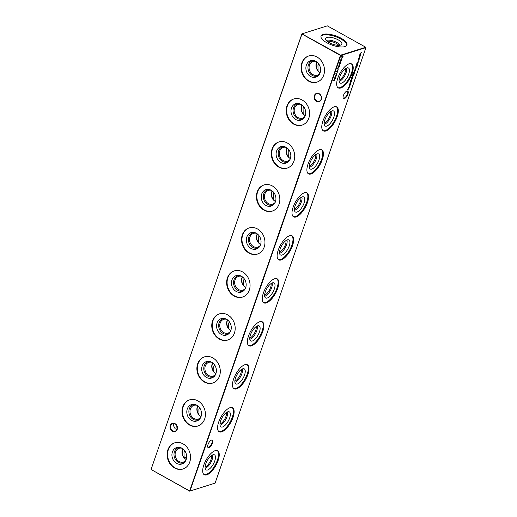 <?xml version="1.0" encoding="UTF-8"?>
<svg xmlns="http://www.w3.org/2000/svg" width="517" height="517" viewBox="0 0 517 517"><rect width="100%" height="100%" fill="white"/><g stroke="black" fill="none" stroke-linecap="round" stroke-linejoin="round"><path stroke-width="0.78" d="M184.543 462.295A7.988 6.695 72.5 0 1 178.371 462.334A7.988 6.695 72.5 0 1 174.035 453.622A7.988 6.695 72.5 0 1 179.864 447.425M185.842 460.35A7.18 6.017 72.5 0 1 183.386 462.017A7.18 6.017 72.5 0 1 179.037 461.494A7.18 6.017 72.5 0 1 175.101 454.43A7.18 6.017 72.5 0 1 179.076 448.317A7.18 6.017 72.5 0 1 182.049 448.278M181.894 448.194A8.615 7.219 72.5 0 1 183.962 462.851A8.615 7.219 72.5 0 1 176.64 463.374A8.615 7.219 72.5 0 1 172.019 453.512A8.615 7.219 72.5 0 1 179.069 447.308A8.615 7.219 72.5 0 1 181.894 448.194M184.711 450.734L184 452.343L184.104 457.855L186.139 459.613M183.16 468.945A13.72 11.497 72.5 0 1 175.082 467.872A13.72 11.497 72.5 0 1 167.553 454.514A13.72 11.497 72.5 0 1 174.927 442.772M183.005 443.838A13.72 11.497 72.5 0 1 190.534 457.338A13.72 11.497 72.5 0 1 182.934 469.016A13.72 11.497 72.5 0 1 174.63 468.014A13.72 11.497 72.5 0 1 167.101 454.514A13.72 11.497 72.5 0 1 174.701 442.836A13.72 11.497 72.5 0 1 183.005 443.838M199.426 419.313A7.988 6.695 72.5 0 1 193.261 419.352A7.988 6.695 72.5 0 1 188.918 410.634A7.988 6.695 72.5 0 1 194.754 404.443M200.725 417.368A7.18 6.017 72.5 0 1 198.269 419.035A7.18 6.017 72.5 0 1 193.927 418.505A7.18 6.017 72.5 0 1 189.985 411.442A7.18 6.017 72.5 0 1 193.959 405.334A7.18 6.017 72.5 0 1 196.932 405.296M196.783 405.212A8.615 7.219 72.5 0 1 198.845 419.862A8.615 7.219 72.5 0 1 191.523 420.392A8.615 7.219 72.5 0 1 186.902 410.524A8.615 7.219 72.5 0 1 193.959 404.326A8.615 7.219 72.5 0 1 196.783 405.212M199.594 407.745L198.883 409.361L198.993 414.873L201.023 416.631M198.043 425.956A13.72 11.497 72.5 0 1 189.965 424.89A13.72 11.497 72.5 0 1 182.436 411.526A13.72 11.497 72.5 0 1 189.81 399.783M197.888 400.856A13.72 11.497 72.5 0 1 205.417 414.356A13.72 11.497 72.5 0 1 197.817 426.034A13.72 11.497 72.5 0 1 189.519 425.032A13.72 11.497 72.5 0 1 181.99 411.532A13.72 11.497 72.5 0 1 189.584 399.854A13.72 11.497 72.5 0 1 197.888 400.856M214.309 376.324A7.988 6.695 72.5 0 1 208.144 376.363A7.988 6.695 72.5 0 1 203.808 367.652A7.988 6.695 72.5 0 1 209.637 361.454M215.608 374.379A7.18 6.017 72.5 0 1 213.153 376.046A7.18 6.017 72.5 0 1 208.81 375.523A7.18 6.017 72.5 0 1 204.868 368.459A7.18 6.017 72.5 0 1 208.849 362.346A7.18 6.017 72.5 0 1 211.815 362.307M211.666 362.223A8.615 7.219 72.5 0 1 213.728 376.88A8.615 7.219 72.5 0 1 206.406 377.404A8.615 7.219 72.5 0 1 201.785 367.542A8.615 7.219 72.5 0 1 208.842 361.338A8.615 7.219 72.5 0 1 211.666 362.223M214.477 364.763L213.767 366.372L213.876 371.885L215.906 373.642M212.926 382.974A13.72 11.497 72.5 0 1 204.848 381.901A13.72 11.497 72.5 0 1 197.32 368.543A13.72 11.497 72.5 0 1 204.7 356.801M212.771 357.867A13.72 11.497 72.5 0 1 220.3 371.368A13.72 11.497 72.5 0 1 212.7 383.045A13.72 11.497 72.5 0 1 204.402 382.044A13.72 11.497 72.5 0 1 196.874 368.543A13.72 11.497 72.5 0 1 204.473 356.866A13.72 11.497 72.5 0 1 212.771 357.867M229.199 333.342A7.988 6.695 72.5 0 1 223.027 333.381A7.988 6.695 72.5 0 1 218.691 324.67A7.988 6.695 72.5 0 1 224.52 318.472M230.498 331.397A7.18 6.017 72.5 0 1 228.036 333.064A7.18 6.017 72.5 0 1 223.693 332.534A7.18 6.017 72.5 0 1 219.757 325.471A7.18 6.017 72.5 0 1 223.732 319.364A7.18 6.017 72.5 0 1 226.704 319.325M226.549 319.241A8.615 7.219 72.5 0 1 228.611 333.892A8.615 7.219 72.5 0 1 221.295 334.421A8.615 7.219 72.5 0 1 216.668 324.553A8.615 7.219 72.5 0 1 223.725 318.356A8.615 7.219 72.5 0 1 226.549 319.241M229.367 321.774L228.656 323.39L228.76 328.902L230.795 330.66M227.81 339.986A13.72 11.497 72.5 0 1 219.738 338.919A13.72 11.497 72.5 0 1 212.209 325.555A13.72 11.497 72.5 0 1 219.583 313.813M227.661 314.885A13.72 11.497 72.5 0 1 235.19 328.385A13.72 11.497 72.5 0 1 227.59 340.063A13.72 11.497 72.5 0 1 219.286 339.062A13.72 11.497 72.5 0 1 211.757 325.561A13.72 11.497 72.5 0 1 219.357 313.884A13.72 11.497 72.5 0 1 227.661 314.885M244.082 290.354A7.988 6.695 72.5 0 1 237.91 290.399A7.988 6.695 72.5 0 1 233.574 281.681A7.988 6.695 72.5 0 1 239.41 275.483M245.381 288.408A7.18 6.017 72.5 0 1 242.925 290.076A7.18 6.017 72.5 0 1 238.583 289.552A7.18 6.017 72.5 0 1 234.64 282.489A7.18 6.017 72.5 0 1 238.615 276.375A7.18 6.017 72.5 0 1 241.588 276.337M241.439 276.252A8.615 7.219 72.5 0 1 243.501 290.909A8.615 7.219 72.5 0 1 236.179 291.433A8.615 7.219 72.5 0 1 231.558 281.571A8.615 7.219 72.5 0 1 238.615 275.367A8.615 7.219 72.5 0 1 241.439 276.252M244.25 278.792L243.539 280.401L243.649 285.914L245.678 287.672M242.699 297.004A13.72 11.497 72.5 0 1 234.621 295.931A13.72 11.497 72.5 0 1 227.092 282.573A13.72 11.497 72.5 0 1 234.466 270.83M242.544 271.897A13.72 11.497 72.5 0 1 250.073 285.397A13.72 11.497 72.5 0 1 242.473 297.075A13.72 11.497 72.5 0 1 234.169 296.073A13.72 11.497 72.5 0 1 226.64 282.573A13.72 11.497 72.5 0 1 234.24 270.895A13.72 11.497 72.5 0 1 242.544 271.897M258.965 247.372A7.988 6.695 72.5 0 1 252.8 247.41A7.988 6.695 72.5 0 1 248.457 238.699A7.988 6.695 72.5 0 1 254.293 232.501M260.264 245.426A7.18 6.017 72.5 0 1 257.809 247.094A7.18 6.017 72.5 0 1 253.466 246.564A7.18 6.017 72.5 0 1 249.524 239.5A7.18 6.017 72.5 0 1 253.504 233.393A7.18 6.017 72.5 0 1 256.471 233.354M256.322 233.27A8.615 7.219 72.5 0 1 258.384 247.921A8.615 7.219 72.5 0 1 251.062 248.451A8.615 7.219 72.5 0 1 246.441 238.583A8.615 7.219 72.5 0 1 253.498 232.385A8.615 7.219 72.5 0 1 256.322 233.27M259.133 235.804L258.422 237.419L258.532 242.932L260.562 244.69M257.582 254.015A13.72 11.497 72.5 0 1 249.504 252.949A13.72 11.497 72.5 0 1 241.975 239.584A13.72 11.497 72.5 0 1 249.356 227.842M257.427 228.915A13.72 11.497 72.5 0 1 264.956 242.415A13.72 11.497 72.5 0 1 257.356 254.093A13.72 11.497 72.5 0 1 249.058 253.091A13.72 11.497 72.5 0 1 241.529 239.591A13.72 11.497 72.5 0 1 249.129 227.913A13.72 11.497 72.5 0 1 257.427 228.915M273.855 204.383A7.988 6.695 72.5 0 1 267.683 204.428A7.988 6.695 72.5 0 1 263.347 195.71A7.988 6.695 72.5 0 1 269.176 189.513M275.154 202.438A7.18 6.017 72.5 0 1 272.692 204.105A7.18 6.017 72.5 0 1 268.349 203.582A7.18 6.017 72.5 0 1 264.413 196.518A7.18 6.017 72.5 0 1 268.388 190.411A7.18 6.017 72.5 0 1 271.354 190.366M271.205 190.282A8.615 7.219 72.5 0 1 273.267 204.939A8.615 7.219 72.5 0 1 265.951 205.462A8.615 7.219 72.5 0 1 261.324 195.6A8.615 7.219 72.5 0 1 268.381 189.396A8.615 7.219 72.5 0 1 271.205 190.282M274.023 192.822L273.306 194.431L273.415 199.943L275.445 201.701M272.465 211.033A13.72 11.497 72.5 0 1 264.394 209.96A13.72 11.497 72.5 0 1 256.865 196.602A13.72 11.497 72.5 0 1 264.239 184.86M272.31 185.926A13.72 11.497 72.5 0 1 279.839 199.426A13.72 11.497 72.5 0 1 272.246 211.104A13.72 11.497 72.5 0 1 263.941 210.102A13.72 11.497 72.5 0 1 256.413 196.602A13.72 11.497 72.5 0 1 264.013 184.924A13.72 11.497 72.5 0 1 272.31 185.926M288.738 161.401A7.988 6.695 72.5 0 1 282.566 161.44A7.988 6.695 72.5 0 1 278.23 152.728A7.988 6.695 72.5 0 1 284.059 146.531M290.037 159.456A7.18 6.017 72.5 0 1 287.581 161.123A7.18 6.017 72.5 0 1 283.232 160.593A7.18 6.017 72.5 0 1 279.296 153.53A7.18 6.017 72.5 0 1 283.271 147.423A7.18 6.017 72.5 0 1 286.244 147.384M286.088 147.3A8.615 7.219 72.5 0 1 288.156 161.95A8.615 7.219 72.5 0 1 280.834 162.48A8.615 7.219 72.5 0 1 276.214 152.612A8.615 7.219 72.5 0 1 283.264 146.414A8.615 7.219 72.5 0 1 286.088 147.3M288.906 149.833L288.195 151.449L288.299 156.961L290.334 158.719M287.355 168.044A13.72 11.497 72.5 0 1 279.277 166.978A13.72 11.497 72.5 0 1 271.748 153.614A13.72 11.497 72.5 0 1 279.122 141.871M287.2 142.944A13.72 11.497 72.5 0 1 294.729 156.444A13.72 11.497 72.5 0 1 287.129 168.122A13.72 11.497 72.5 0 1 278.825 167.12A13.72 11.497 72.5 0 1 271.296 153.62A13.72 11.497 72.5 0 1 278.896 141.942A13.72 11.497 72.5 0 1 287.2 142.944M303.621 118.412A7.988 6.695 72.5 0 1 297.456 118.458A7.988 6.695 72.5 0 1 293.113 109.74A7.988 6.695 72.5 0 1 298.949 103.542M304.92 116.467A7.18 6.017 72.5 0 1 302.464 118.135A7.18 6.017 72.5 0 1 298.122 117.611A7.18 6.017 72.5 0 1 294.179 110.548A7.18 6.017 72.5 0 1 298.154 104.44A7.18 6.017 72.5 0 1 301.127 104.395M300.978 104.311A8.615 7.219 72.5 0 1 303.04 118.968A8.615 7.219 72.5 0 1 295.718 119.492A8.615 7.219 72.5 0 1 291.097 109.63A8.615 7.219 72.5 0 1 298.154 103.426A8.615 7.219 72.5 0 1 300.978 104.311M303.789 106.851L303.078 108.46L303.188 113.973L305.217 115.73M302.238 125.062A13.72 11.497 72.5 0 1 294.16 123.99A13.72 11.497 72.5 0 1 286.631 110.632A13.72 11.497 72.5 0 1 294.005 98.889M302.083 99.955A13.72 11.497 72.5 0 1 309.612 113.456A13.72 11.497 72.5 0 1 302.012 125.133A13.72 11.497 72.5 0 1 293.714 124.132A13.72 11.497 72.5 0 1 286.185 110.632A13.72 11.497 72.5 0 1 293.779 98.954A13.72 11.497 72.5 0 1 302.083 99.955M318.504 75.43A7.988 6.695 72.5 0 1 312.339 75.469A7.988 6.695 72.5 0 1 308.003 66.758A7.988 6.695 72.5 0 1 313.832 60.56M319.803 73.485A7.18 6.017 72.5 0 1 317.348 75.152A7.18 6.017 72.5 0 1 313.005 74.629A7.18 6.017 72.5 0 1 309.063 67.559A7.18 6.017 72.5 0 1 313.043 61.452A7.18 6.017 72.5 0 1 316.01 61.413M315.861 61.329A8.615 7.219 72.5 0 1 317.923 75.98A8.615 7.219 72.5 0 1 310.601 76.51A8.615 7.219 72.5 0 1 305.98 66.641A8.615 7.219 72.5 0 1 313.037 60.444A8.615 7.219 72.5 0 1 315.861 61.329M318.672 63.862L317.961 65.478L318.071 70.991L320.101 72.748M317.121 82.074A13.72 11.497 72.5 0 1 309.043 81.007A13.72 11.497 72.5 0 1 301.514 67.643A13.72 11.497 72.5 0 1 308.895 55.901M316.966 56.973A13.72 11.497 72.5 0 1 324.495 70.474A13.72 11.497 72.5 0 1 316.895 82.151A13.72 11.497 72.5 0 1 308.597 81.15A13.72 11.497 72.5 0 1 301.068 67.649A13.72 11.497 72.5 0 1 308.668 55.972A13.72 11.497 72.5 0 1 316.966 56.973M211.569 440.019A4.336 1.771 -60.9 0 1 212.506 443.127A4.336 1.771 -60.9 0 1 208.926 447.657A4.336 1.771 -60.9 0 1 207.672 446.837A4.336 1.771 -60.9 0 1 208.7 442.979A4.336 1.771 -60.9 0 1 211.44 440.064A4.336 1.771 -60.9 0 1 211.569 440.019M207.64 446.578A3.916 1.603 119.1 0 0 208.008 447.076A3.916 1.603 119.1 0 0 208.719 447.102A3.916 1.603 119.1 0 0 211.673 443.722A3.916 1.603 119.1 0 0 211.821 440.232A3.916 1.603 119.1 0 0 211.207 440.174M346.978 90.998A4.336 1.771 -60.9 0 1 347.915 94.113A4.336 1.771 -60.9 0 1 344.335 98.644A4.336 1.771 -60.9 0 1 343.081 97.823A4.336 1.771 -60.9 0 1 344.109 93.958A4.336 1.771 -60.9 0 1 346.849 91.05A4.336 1.771 -60.9 0 1 346.978 90.998M343.049 97.564A3.916 1.603 119.1 0 0 343.417 98.056A3.916 1.603 119.1 0 0 344.128 98.088A3.916 1.603 119.1 0 0 347.081 94.708A3.916 1.603 119.1 0 0 347.23 91.212A3.916 1.603 119.1 0 0 346.616 91.16M314.937 95.71A3.916 3.283 -107.5 0 0 316.869 100.899A3.916 3.283 -107.5 0 0 319.241 101.183A3.916 3.283 -107.5 0 0 321.186 99.186A3.916 3.283 -107.5 0 0 319.26 93.997A3.916 3.283 -107.5 0 0 316.889 93.706A3.916 3.283 -107.5 0 0 314.937 95.71M316.52 101.332A4.336 3.632 72.5 0 1 314.388 95.587A4.336 3.632 72.5 0 1 319.17 93.693A4.336 3.632 72.5 0 1 321.303 99.438A4.336 3.632 72.5 0 1 316.52 101.332M170.849 425.665A3.916 3.283 -107.5 0 0 172.775 430.855A3.916 3.283 -107.5 0 0 175.147 431.139A3.916 3.283 -107.5 0 0 177.092 429.142A3.916 3.283 -107.5 0 0 175.166 423.953A3.916 3.283 -107.5 0 0 172.794 423.669A3.916 3.283 -107.5 0 0 170.849 425.665M172.432 431.294A4.336 3.632 72.5 0 1 170.293 425.549A4.336 3.632 72.5 0 1 175.076 423.656A4.336 3.632 72.5 0 1 177.208 429.394A4.336 3.632 72.5 0 1 172.432 431.294M174.126 423.585L173.124 424.948L175.147 428.78L176.963 429.472M177.027 429.33L176.762 425.614M212.506 454.941A7.988 3.264 -60.9 0 1 210.936 462.347A7.988 3.264 -60.9 0 1 205.482 468.098A7.988 3.264 -60.9 0 1 205.133 468.189M211.498 455.522A7.18 2.934 -60.9 0 1 209.837 462.133A7.18 2.934 -60.9 0 1 205.094 467.025M212.914 454.786A8.615 3.522 -60.9 0 1 214.161 454.721A8.615 3.522 -60.9 0 1 214.303 462.166A8.615 3.522 -60.9 0 1 207.653 469.972A8.615 3.522 -60.9 0 1 205.818 469.714A8.615 3.522 -60.9 0 1 206.593 461.855A8.615 3.522 -60.9 0 1 212.914 454.786M217.282 450.611A13.72 5.609 -60.9 0 1 216.235 463.058A13.72 5.609 -60.9 0 1 206.096 474.47A13.72 5.609 -60.9 0 1 203.969 474.528M215.156 450.675A13.72 5.609 -60.9 0 1 217.644 450.772A13.72 5.609 -60.9 0 1 217.121 463.006A13.72 5.609 -60.9 0 1 206.787 474.852A13.72 5.609 -60.9 0 1 204.299 474.755A13.72 5.609 -60.9 0 1 204.822 462.515A13.72 5.609 -60.9 0 1 215.156 450.675M227.39 411.959A7.988 3.264 -60.9 0 1 225.819 419.365A7.988 3.264 -60.9 0 1 220.365 425.116A7.988 3.264 -60.9 0 1 220.016 425.2M226.388 412.534A7.18 2.934 -60.9 0 1 224.727 419.145A7.18 2.934 -60.9 0 1 219.977 424.043M227.797 411.803A8.615 3.522 -60.9 0 1 229.044 411.739A8.615 3.522 -60.9 0 1 229.193 419.184A8.615 3.522 -60.9 0 1 222.536 426.984A8.615 3.522 -60.9 0 1 220.701 426.725A8.615 3.522 -60.9 0 1 221.476 418.873A8.615 3.522 -60.9 0 1 227.797 411.803M232.172 407.629A13.72 5.609 -60.9 0 1 231.118 420.075A13.72 5.609 -60.9 0 1 220.979 431.482A13.72 5.609 -60.9 0 1 218.853 431.546M230.046 407.687A13.72 5.609 -60.9 0 1 232.527 407.79A13.72 5.609 -60.9 0 1 232.004 420.024A13.72 5.609 -60.9 0 1 221.67 431.863A13.72 5.609 -60.9 0 1 219.182 431.766A13.72 5.609 -60.9 0 1 219.706 419.533A13.72 5.609 -60.9 0 1 230.046 407.687M242.273 368.97A7.988 3.264 -60.9 0 1 240.709 376.376A7.988 3.264 -60.9 0 1 235.254 382.128A7.988 3.264 -60.9 0 1 234.905 382.218M241.271 369.552A7.18 2.934 -60.9 0 1 239.61 376.163A7.18 2.934 -60.9 0 1 234.867 381.055M242.68 368.815A8.615 3.522 -60.9 0 1 243.934 368.75A8.615 3.522 -60.9 0 1 244.076 376.195A8.615 3.522 -60.9 0 1 237.426 384.002A8.615 3.522 -60.9 0 1 235.59 383.743A8.615 3.522 -60.9 0 1 236.359 375.885A8.615 3.522 -60.9 0 1 242.68 368.815M247.055 364.64A13.72 5.609 -60.9 0 1 246.002 377.087A13.72 5.609 -60.9 0 1 235.868 388.5A13.72 5.609 -60.9 0 1 233.742 388.558M244.929 364.705A13.72 5.609 -60.9 0 1 247.417 364.802A13.72 5.609 -60.9 0 1 246.893 377.035A13.72 5.609 -60.9 0 1 236.553 388.881A13.72 5.609 -60.9 0 1 234.065 388.784A13.72 5.609 -60.9 0 1 234.595 376.544A13.72 5.609 -60.9 0 1 244.929 364.705M257.162 325.988A7.988 3.264 -60.9 0 1 255.592 333.394A7.988 3.264 -60.9 0 1 250.138 339.146A7.988 3.264 -60.9 0 1 249.789 339.23M256.154 326.563A7.18 2.934 -60.9 0 1 254.493 333.174A7.18 2.934 -60.9 0 1 249.75 338.073M257.569 325.833A8.615 3.522 -60.9 0 1 258.817 325.768A8.615 3.522 -60.9 0 1 258.959 333.213A8.615 3.522 -60.9 0 1 252.309 341.013A8.615 3.522 -60.9 0 1 250.474 340.755A8.615 3.522 -60.9 0 1 251.249 332.903A8.615 3.522 -60.9 0 1 257.569 325.833M261.938 321.658A13.72 5.609 -60.9 0 1 260.885 334.105A13.72 5.609 -60.9 0 1 250.751 345.511A13.72 5.609 -60.9 0 1 248.625 345.576M259.812 321.716A13.72 5.609 -60.9 0 1 262.3 321.82A13.72 5.609 -60.9 0 1 261.776 334.053A13.72 5.609 -60.9 0 1 251.443 345.892A13.72 5.609 -60.9 0 1 248.955 345.795A13.72 5.609 -60.9 0 1 249.478 333.562A13.72 5.609 -60.9 0 1 259.812 321.716M272.045 282.999A7.988 3.264 -60.9 0 1 270.475 290.405A7.988 3.264 -60.9 0 1 265.021 296.157A7.988 3.264 -60.9 0 1 264.672 296.247M271.037 283.581A7.18 2.934 -60.9 0 1 269.376 290.192A7.18 2.934 -60.9 0 1 264.633 295.084M272.453 282.844A8.615 3.522 -60.9 0 1 273.7 282.78A8.615 3.522 -60.9 0 1 273.848 290.224A8.615 3.522 -60.9 0 1 267.192 298.031A8.615 3.522 -60.9 0 1 265.357 297.773A8.615 3.522 -60.9 0 1 266.132 289.914A8.615 3.522 -60.9 0 1 272.453 282.844M276.821 278.669A13.72 5.609 -60.9 0 1 275.774 291.116A13.72 5.609 -60.9 0 1 265.635 302.529A13.72 5.609 -60.9 0 1 263.508 302.587M274.695 278.734A13.72 5.609 -60.9 0 1 277.183 278.831A13.72 5.609 -60.9 0 1 276.66 291.071A13.72 5.609 -60.9 0 1 266.326 302.91A13.72 5.609 -60.9 0 1 263.838 302.813A13.72 5.609 -60.9 0 1 264.361 290.573A13.72 5.609 -60.9 0 1 274.695 278.734M286.929 240.017A7.988 3.264 -60.9 0 1 285.365 247.423A7.988 3.264 -60.9 0 1 279.91 253.175A7.988 3.264 -60.9 0 1 279.555 253.259M285.927 240.592A7.18 2.934 -60.9 0 1 284.266 247.204A7.18 2.934 -60.9 0 1 279.523 252.102M287.336 239.862A8.615 3.522 -60.9 0 1 288.589 239.798A8.615 3.522 -60.9 0 1 288.732 247.242A8.615 3.522 -60.9 0 1 282.082 255.043A8.615 3.522 -60.9 0 1 280.24 254.784A8.615 3.522 -60.9 0 1 281.015 246.932A8.615 3.522 -60.9 0 1 287.336 239.862M291.711 235.687A13.72 5.609 -60.9 0 1 290.657 248.134A13.72 5.609 -60.9 0 1 280.524 259.54A13.72 5.609 -60.9 0 1 278.398 259.605M289.585 235.746A13.72 5.609 -60.9 0 1 292.073 235.849A13.72 5.609 -60.9 0 1 291.543 248.082A13.72 5.609 -60.9 0 1 281.209 259.922A13.72 5.609 -60.9 0 1 278.721 259.825A13.72 5.609 -60.9 0 1 279.251 247.591A13.72 5.609 -60.9 0 1 289.585 235.746M301.818 197.029A7.988 3.264 -60.9 0 1 300.248 204.435A7.988 3.264 -60.9 0 1 294.793 210.186A7.988 3.264 -60.9 0 1 294.444 210.277M300.81 197.61A7.18 2.934 -60.9 0 1 299.149 204.221A7.18 2.934 -60.9 0 1 294.406 209.114M302.219 196.874A8.615 3.522 -60.9 0 1 303.473 196.809A8.615 3.522 -60.9 0 1 303.615 204.254A8.615 3.522 -60.9 0 1 296.965 212.06A8.615 3.522 -60.9 0 1 295.129 211.802A8.615 3.522 -60.9 0 1 295.898 203.944A8.615 3.522 -60.9 0 1 302.219 196.874M306.594 192.699A13.72 5.609 -60.9 0 1 305.541 205.146A13.72 5.609 -60.9 0 1 295.407 216.558A13.72 5.609 -60.9 0 1 293.281 216.617M304.468 192.763A13.72 5.609 -60.9 0 1 306.956 192.86A13.72 5.609 -60.9 0 1 306.432 205.1A13.72 5.609 -60.9 0 1 296.099 216.94A13.72 5.609 -60.9 0 1 293.611 216.843A13.72 5.609 -60.9 0 1 294.134 204.603A13.72 5.609 -60.9 0 1 304.468 192.763M316.701 154.047A7.988 3.264 -60.9 0 1 315.131 161.453A7.988 3.264 -60.9 0 1 309.677 167.204A7.988 3.264 -60.9 0 1 309.328 167.288M315.693 154.622A7.18 2.934 -60.9 0 1 314.032 161.233A7.18 2.934 -60.9 0 1 309.289 166.131M317.108 153.892A8.615 3.522 -60.9 0 1 318.356 153.827A8.615 3.522 -60.9 0 1 318.498 161.272A8.615 3.522 -60.9 0 1 311.848 169.072A8.615 3.522 -60.9 0 1 310.013 168.813A8.615 3.522 -60.9 0 1 310.788 160.961A8.615 3.522 -60.9 0 1 317.108 153.892M321.477 149.717A13.72 5.609 -60.9 0 1 320.43 162.164A13.72 5.609 -60.9 0 1 310.29 173.57A13.72 5.609 -60.9 0 1 308.164 173.634M319.351 149.775A13.72 5.609 -60.9 0 1 321.839 149.878A13.72 5.609 -60.9 0 1 321.315 162.112A13.72 5.609 -60.9 0 1 310.982 173.951A13.72 5.609 -60.9 0 1 308.494 173.854A13.72 5.609 -60.9 0 1 309.017 161.621A13.72 5.609 -60.9 0 1 319.351 149.775M331.584 111.058A7.988 3.264 -60.9 0 1 330.014 118.464A7.988 3.264 -60.9 0 1 324.56 124.216A7.988 3.264 -60.9 0 1 324.211 124.306M330.583 111.64A7.18 2.934 -60.9 0 1 328.922 118.251A7.18 2.934 -60.9 0 1 324.172 123.143M331.992 110.903A8.615 3.522 -60.9 0 1 333.239 110.838A8.615 3.522 -60.9 0 1 333.387 118.283A8.615 3.522 -60.9 0 1 326.731 126.09A8.615 3.522 -60.9 0 1 324.896 125.831A8.615 3.522 -60.9 0 1 325.671 117.973A8.615 3.522 -60.9 0 1 331.992 110.903M336.367 106.728A13.72 5.609 -60.9 0 1 335.313 119.175A13.72 5.609 -60.9 0 1 325.174 130.588A13.72 5.609 -60.9 0 1 323.047 130.646M334.24 106.793A13.72 5.609 -60.9 0 1 336.722 106.89A13.72 5.609 -60.9 0 1 336.199 119.13A13.72 5.609 -60.9 0 1 325.865 130.969A13.72 5.609 -60.9 0 1 323.377 130.872A13.72 5.609 -60.9 0 1 323.9 118.632A13.72 5.609 -60.9 0 1 334.24 106.793M346.468 68.076A7.988 3.264 -60.9 0 1 344.904 75.482A7.988 3.264 -60.9 0 1 339.449 81.234A7.988 3.264 -60.9 0 1 339.1 81.318M345.466 68.651A7.18 2.934 -60.9 0 1 343.805 75.262A7.18 2.934 -60.9 0 1 339.062 80.161M346.875 67.921A8.615 3.522 -60.9 0 1 348.128 67.856A8.615 3.522 -60.9 0 1 348.271 75.301A8.615 3.522 -60.9 0 1 341.621 83.101A8.615 3.522 -60.9 0 1 339.785 82.843A8.615 3.522 -60.9 0 1 340.554 74.991A8.615 3.522 -60.9 0 1 346.875 67.921M351.25 63.746A13.72 5.609 -60.9 0 1 350.196 76.193A13.72 5.609 -60.9 0 1 340.063 87.599A13.72 5.609 -60.9 0 1 337.937 87.664M349.124 63.804A13.72 5.609 -60.9 0 1 351.612 63.908A13.72 5.609 -60.9 0 1 351.088 76.141A13.72 5.609 -60.9 0 1 340.748 87.98A13.72 5.609 -60.9 0 1 338.26 87.884A13.72 5.609 -60.9 0 1 338.79 75.65A13.72 5.609 -60.9 0 1 349.124 63.804M186.579 457.571A7.18 2.598 19.1 0 0 184.097 457.358M186.585 457.545A6.973 2.52 19.1 0 0 184.175 457.358A6.973 2.52 19.1 0 0 184.02 457.364M320.934 36.41A13.72 4.963 -160.9 0 1 322.782 35.175A13.72 4.963 -160.9 0 1 337.724 37.489A13.72 4.963 -160.9 0 1 346.778 45.36M344.929 46.595A13.72 4.963 19.1 0 0 346.952 44.992A13.72 4.963 19.1 0 0 338.486 36.946A13.72 4.963 19.1 0 0 323.047 34.413A13.72 4.963 19.1 0 0 321.025 36.016A13.72 4.963 19.1 0 0 329.491 44.061A13.72 4.963 19.1 0 0 344.929 46.595M326.854 37.437A8.615 3.115 -160.9 0 1 336.864 39.176A8.615 3.115 -160.9 0 1 341.756 44.32A8.615 3.115 -160.9 0 1 340.593 45.089A8.615 3.115 -160.9 0 1 331.223 43.641A8.615 3.115 -160.9 0 1 325.523 38.697A8.615 3.115 -160.9 0 1 326.854 37.437M326.253 40.404A7.988 2.889 -160.9 0 1 326.453 40.332A7.988 2.889 -160.9 0 1 333.956 41.211A7.988 2.889 -160.9 0 1 340.134 45.205M327.196 41.308A7.18 2.598 -160.9 0 1 338.829 45.341M357.467 64.541L356.362 64.89L356.672 63.953L358.035 62.906L356.795 63.953L356.866 64.496L357.467 64.541L356.439 64.67M356.691 63.895L356.866 64.496M357.376 65.103L357.383 65.879L356.704 66.945L357.241 65.943L356.995 65.362L356.058 67.178L356.181 65.413L357.396 65.11M357.241 65.943L356.995 65.362M354.21 72.057L354.223 73.925L352.71 74.403L353.221 73.052L354.513 72.063M353.098 77.175L351.618 77.44M350.52 80.568L352.038 80.225L350.765 81.066L350.481 80.742M350.578 80.426L350.991 80.755M336.14 75.159L336.483 74.177L336.024 75.094M337.582 70.351L338.073 70.984L336.981 72.089L336.483 71.482L338.008 70.331M336.968 71.882L336.483 71.482M337.717 68.774L338.305 67.404L339.062 68.134L338.551 67.817L337.588 69.007M338.305 67.404L339.062 68.134M339.688 64.922L340.024 63.94L339.572 64.858M348.994 89.014L347.521 89.383L349.137 87.903L348.264 87.237L349.906 86.391L348.652 87.205L349.421 87.787L347.993 89.111L348.994 89.014M350.901 83.502L349.796 83.851L350.106 82.914L351.47 81.86L350.229 82.914L350.3 83.457L350.901 83.502L349.873 83.631M350.125 82.856L350.3 83.457M341.789 59.061L341.976 59.714L341.246 60.631L340.477 59.94L341 60.218L341.957 59.061M341 60.276L341.246 60.631L340.903 60.483M340.774 62.757L340.296 63.707L340.658 62.454L339.449 63.83L339.314 63.307L339.805 62.551L339.52 63.604L340.742 62.221L340.897 62.828L340.742 62.221M340.742 62.874L340.516 62.376M339.255 63.72L339.314 63.307M339.346 63.223L339.52 63.604M360.627 55.422L359.522 55.771L359.806 54.905L360.252 53.619L361.59 52.637L360.368 53.619L361.15 53.917L359.929 54.899L360.627 55.422L359.599 55.552M360.271 53.561L360.717 54.052M359.826 54.847L360.239 55.338M215.104 483.13L365.913 47.629L340.8 55.526L189.998 491.027L215.104 483.13L189.687 491.15L151.164 469.539L189.629 490.95L340.432 55.448L301.973 34.038L151.087 469.371L301.896 33.87L340.664 55.157L365.777 47.26L327.313 25.85L301.896 33.87M334.757 80.445L333.245 80.917L333.95 80.497L334.402 79.185L333.859 79.146L335.371 78.674L334.557 79.133L334.105 80.445L334.757 80.445L333.323 80.704M359.916 56.056L360.155 56.844L359.25 57.988L359.011 57.206L360.116 56.062M340.709 61.969L341.052 60.987L340.593 61.904M341.802 58.822L342.138 57.839L341.685 58.757M349.453 85.951L349.615 84.374L350.72 84.025L349.292 86.165M342.881 55.907L343.062 56.566L342.338 57.484L341.569 56.786L342.092 57.07L343.042 55.914M342.092 57.129L342.338 57.484L341.996 57.335M339.352 65.232L339.843 65.866L338.751 66.971L338.254 66.363L339.779 65.213M338.738 66.771L338.254 66.363M337.911 70.041L338.254 69.058L337.795 69.976M335.837 73.853L335.895 73.278L337.407 72.8L335.837 73.853M335.636 77.918L334.169 78.254L335.779 76.807L334.913 76.109L336.541 75.295L335.294 76.115L336.044 76.749L334.628 78.015L335.636 77.918M351.644 81.369L350.61 81.499M352.4 77.77L352.633 78.558L351.728 79.708L351.489 78.92L352.6 77.776M352.749 76.438L353.046 75.023L352.465 75.004L354.016 74.513L352.581 76.652M355.282 70.558L355.425 69.717L355.431 70.486L354.242 71.508L354.765 70.015L355.218 69.692L354.643 71.365L355.282 70.558M354.203 71.146L354.242 71.508M356.368 67.727L355.341 67.856M354.921 69.019L355.922 68.244L356.051 68.696L355.715 69.278L355.845 68.477L354.875 69.304M355.922 68.244L355.942 68.632M355.909 68.748L355.709 68.399M357.234 62.324L358.236 61.555L358.365 62.001L358.029 62.583L358.165 61.781L357.195 62.615M358.236 61.555L358.255 61.943M358.229 62.053L358.029 61.704M358.417 60.069L358.798 58.486L358.527 60.062L359.425 58.285L359.38 59.08L358.262 60.282M358.145 59.274L358.527 60.062M365.913 47.629L365.777 47.26M340.8 55.526L340.664 55.157L340.8 55.526M151.087 469.371L151.222 469.74M333.859 79.159L334.402 79.185M334.557 79.133L335.294 78.901M360.84 52.883L361.512 52.863M360.149 53.497L360.498 53.923M360.847 54.02L360.259 54.207M359.703 54.776L360.019 55.216L359.703 54.776M359.696 55.933L359.929 56.721M359.793 56.767L359.619 56.159L359.793 56.767M358.921 57.038L359.108 57.639L358.921 57.038M360.019 56.889L359.838 56.282L359.147 57.161L359.328 57.762L360.019 56.889L359.677 56.191M359.044 57.109L359.328 57.762M340.516 62.751L340.438 62.331M339.236 63.164L339.423 63.546M340.516 62.098L340.671 62.706M340.561 59.823L341 60.218M341.563 58.938L341.75 59.591M341.02 60.508L340.684 60.36M341.601 59.623L341.491 59.164M340.994 59.836L341.11 60.276L340.994 59.836M341.821 59.752L341.718 59.287L341.33 60.399L341.821 59.752L341.556 59.196M341.097 59.894L341.33 60.399M351.172 81.97L350.746 82.1M350.08 83.334L350.003 82.791L350.222 83.411M350.229 84.193L350.177 84.891M350.267 85.053L350.093 84.433L349.395 85.324L349.563 85.938L350.267 85.053L350.093 84.433L350.041 84.924L349.615 84.471M349.169 85.195L349.343 85.816L349.169 85.195M349.292 85.266L349.563 85.938M348.691 89.118L347.676 89.221M349.421 87.787L348.652 87.205M341.653 56.67L342.092 57.07M342.655 55.784L342.842 56.443M342.112 57.361L341.776 57.213M342.693 56.476L342.584 56.01M342.086 56.683L342.196 57.129L342.086 56.683M342.913 56.599L342.803 56.14L342.422 57.251L342.913 56.599L342.648 56.049M342.189 56.747L342.422 57.251M339.133 65.11L339.624 65.743M338.299 66.247L338.829 66.738L339.688 65.905L339.055 65.336M338.189 66.182L338.609 66.615L338.189 66.182M339.074 65.349L338.409 66.312L338.829 66.738M339.688 65.905L339.275 65.459M338.086 67.281L338.428 67.436M337.601 68.658L337.498 68.179L337.672 68.696M338.105 67.966L337.995 67.514M337.821 68.78L338.221 67.637L337.821 68.78L337.607 68.244M338.073 67.553L338.331 68.089M337.362 70.228L337.847 70.861M336.528 71.365L337.058 71.857L337.918 71.023L337.278 70.454M336.418 71.301L336.838 71.734L336.418 71.301M337.304 70.467L336.638 71.424L337.058 71.857M337.918 71.023L337.504 70.577M335.888 73.291L337.33 73.033M335.333 78.022L334.312 78.125M336.056 76.697L335.294 76.115M351.734 80.329L350.733 80.73M350.481 80.723L350.856 80.801M352.174 77.647L352.413 78.435M352.277 78.481L352.096 77.88L352.277 78.481M351.405 78.752L351.586 79.353L351.405 78.752M352.497 78.603L352.323 78.002L351.625 78.875L351.812 79.476L352.497 78.603L352.155 77.912M351.528 78.823L351.812 79.476M353.525 74.681L353.466 75.379M352.458 75.017L353.046 75.023M353.557 75.534L353.389 74.92L352.684 75.812L352.859 76.426L353.557 75.534L353.389 74.92L353.337 75.411L352.917 74.952M352.465 75.682L352.639 76.303L352.465 75.682M352.588 75.753L352.859 76.426M353.996 73.802L352.781 74.183M354.384 72.031L354.436 72.367M354.242 72.606L353.906 72.16L354.242 72.606M352.943 74.125L354.145 73.744L354.462 72.729L354.132 72.29L352.827 74.06M353.951 72.186L354.462 72.729M355.198 69.595L355.205 70.364M354.513 71.385L355.005 69.963L354.513 71.385M357.15 64.98L357.163 65.756M357.021 65.821L356.833 65.22L357.021 65.821M356.775 65.239L356.724 65.924M356.82 66.073L356.652 65.472L355.967 66.331L356.148 66.945L356.82 66.073L356.652 65.472L356.594 65.95L356.174 65.517M355.748 66.208L355.922 66.822L355.748 66.208M355.87 66.273L356.148 66.945M355.696 68.121L355.825 68.567M354.843 69.045L355.244 69.259M357.312 63.145L357.958 63.132M356.64 64.373L356.568 63.83L356.788 64.451M358.016 61.433L358.145 61.878M318.071 70.991A7.18 6.017 72.5 0 1 316.805 61.943M318 70.532A6.973 5.842 72.5 0 1 316.992 62.092M303.188 113.973A7.18 6.017 72.5 0 1 301.922 104.925M303.117 113.52A6.973 5.842 72.5 0 1 302.109 105.074M288.299 156.961A7.18 6.017 72.5 0 1 287.032 147.914M288.228 156.502A6.973 5.842 72.5 0 1 287.226 148.062M273.415 199.943A7.18 6.017 72.5 0 1 272.149 190.896M273.344 199.491A6.973 5.842 72.5 0 1 272.343 191.044M258.532 242.932A7.18 6.017 72.5 0 1 257.266 233.884M258.461 242.473A6.973 5.842 72.5 0 1 257.453 234.033M243.649 285.914A7.18 6.017 72.5 0 1 242.376 276.866M243.578 285.462A6.973 5.842 72.5 0 1 242.57 277.015M228.76 328.902A7.18 6.017 72.5 0 1 227.493 319.855M228.688 328.444A6.973 5.842 72.5 0 1 227.687 320.004M213.876 371.885A7.18 6.017 72.5 0 1 212.61 362.837M213.805 371.432A6.973 5.842 72.5 0 1 212.797 362.986M198.993 414.873A7.18 6.017 72.5 0 1 197.727 405.826M198.922 414.414A6.973 5.842 72.5 0 1 197.914 405.974M184.104 457.855A7.18 6.017 72.5 0 1 182.837 448.808M184.033 457.403A6.973 5.842 72.5 0 1 183.031 448.956"/></g></svg>
